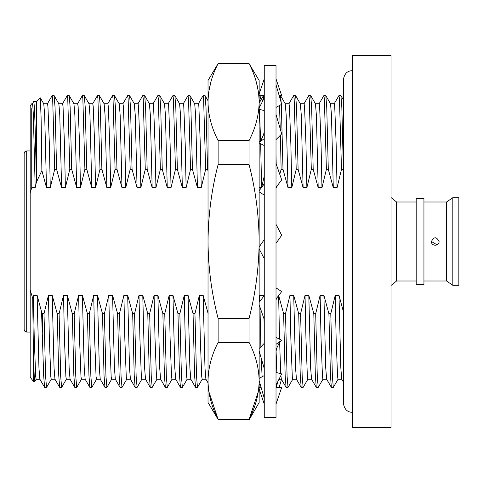 <?xml version="1.0" encoding="UTF-8"?>
<svg xmlns="http://www.w3.org/2000/svg" width="483" height="483" viewBox="0 0 483 483"><rect width="100%" height="100%" fill="white"/><g stroke="black" fill="none" stroke-linecap="round" stroke-linejoin="round"><path stroke-width="0.72" d="M264.255 241.5L264.255 65.398L276.016 65.398L276.016 417.602L264.255 417.602L264.255 241.5M264.255 97.964L259.148 107.969M259.148 102.348L261.104 95.592M279.168 387.408L281.492 379.403M279.675 379.24L278.89 379.445M259.148 389.075L264.255 404.072M276.016 404.072L281.698 387.408L276.083 387.408M261.104 387.408L259.148 387.408M259.148 380.652L264.255 398.258M276.016 385.132L281.698 373.902L276.016 372.381M264.255 375.593L259.148 378.382M259.148 351.05L264.255 368.577M276.016 351.521L276.687 348.297L279.047 343.25L281.698 340.243L276.016 337.436M276.016 344.331L281.698 340.243M264.255 343.359L259.148 348.521M259.148 304.761L264.255 319.553M276.016 299.762L276.862 297.933L281.698 291.551L276.016 287.874M264.255 295.626L259.148 302.37M259.148 248.848L264.255 258.647M276.016 243.354L281.698 235.239L276.016 224.354M264.255 239.646L259.148 246.946M259.148 191.817L264.255 195.126M276.016 187.374L281.698 179.881L276.016 163.447M264.255 183.238L263.41 185.067L259.148 190.694M259.148 142.346L264.255 138.669M259.148 143.034L264.255 145.564M276.016 139.641L281.698 133.906L276.016 114.423M264.255 131.479L263.585 134.703L261.225 139.75L259.148 142.183M259.148 109.249L264.255 110.619M276.016 107.407L281.698 104.304L276.016 84.742M259.148 95.592L264.189 95.592M281.233 102.716L280.484 95.592L281.698 95.592L276.016 78.928M259.148 93.925L264.255 78.928M208.861 391.689L218.123 419.449L208.028 402.502L208.028 241.5C208.203 267.419 211.566 293.096 218.123 318.532L249.053 318.532C255.61 293.096 258.973 267.419 259.148 241.5L259.148 102.07C258.954 89.041 255.585 76.199 249.053 63.551L218.123 63.551C211.584 76.199 208.221 89.041 208.028 102.07L208.028 80.498L218.123 63.551M249.053 63.551L259.148 80.498L259.148 102.07C258.966 115.063 255.604 127.904 249.053 140.589L218.123 140.589C211.572 127.904 208.209 115.063 208.028 102.07L208.028 241.5C208.233 215.333 211.602 189.656 218.123 164.468L249.053 164.468C255.573 189.656 258.936 215.333 259.148 241.5L259.148 402.502L249.053 419.981L218.123 419.981M256.286 81.947L258.314 91.311M210.89 81.947L208.855 91.311M258.314 391.689L249.053 419.449L218.123 419.449C211.572 406.764 208.209 393.923 208.028 380.93C208.221 367.901 211.584 355.059 218.123 342.411L249.053 342.411C255.585 355.059 258.954 367.901 259.148 380.93C258.966 393.923 255.604 406.764 249.053 419.449L249.053 419.981M249.053 140.589L249.053 164.468M218.123 140.589L218.123 164.468M249.053 318.532L249.053 342.411M218.123 318.532L218.123 342.411M431.416 241.5C433.969 236.555 436.523 236.555 439.083 241.5C439.319 246.433 431.186 246.451 431.416 241.5L437.073 244.869M24.15 241.5L24.15 153.491L24.911 151.674L26.704 150.938L26.704 332.062L24.911 331.326L24.15 329.509L24.15 241.5M352.693 55.346L352.693 427.654L391.031 427.654L391.031 55.346L352.693 55.346M391.031 197.547L396.573 201.997L396.573 281.003L416.189 281.003M416.189 198.513L416.189 284.487L423.941 284.487L423.941 198.513L416.189 198.513M423.941 201.997L446.552 201.997L446.552 281.003L452.825 285.32L458.85 285.32L458.85 197.68L452.825 197.68L452.825 285.32M208.155 313.702L203.15 295.318L199.376 295.318L194.945 313.702L193.061 313.702L188.056 295.318L184.283 295.318L179.851 313.702L177.967 313.702L172.962 295.318L169.189 295.318L164.757 313.702L162.874 313.702L157.869 295.318L154.095 295.318L149.664 313.702L147.78 313.702L142.775 295.318L139.001 295.318L134.57 313.702L132.686 313.702L127.681 295.318L123.908 295.318L119.476 313.702L117.592 313.702L112.587 295.318L108.814 295.318L104.382 313.702L102.499 313.702L97.494 295.318L93.72 295.318L89.289 313.702L87.405 313.702L82.4 295.318L78.626 295.318L74.195 313.702L72.311 313.702L67.306 295.318L63.533 295.318L59.101 313.702L57.217 313.702L52.212 295.318L48.439 295.318L44.007 313.702L42.492 313.702L41.55 311.783L37.119 295.318L33.345 295.318L32.705 298.307L30.181 290.096L30.181 192.904L31.745 187.682L35.187 187.682L36.364 182.314L41.876 170.541L46.507 187.682L50.28 187.682L54.712 169.298L56.602 169.298L61.601 187.682L65.374 187.682L69.806 169.298L71.695 169.298L76.694 187.682L80.468 187.682L84.899 169.298L86.789 169.298L91.788 187.682L95.562 187.682L99.993 169.298L101.883 169.298L106.882 187.682L110.655 187.682L115.087 169.298L116.977 169.298L121.976 187.682L125.749 187.682L130.181 169.298L132.07 169.298L137.069 187.682L140.843 187.682L145.274 169.298L147.164 169.298L152.163 187.682L155.937 187.682L160.368 169.298L162.258 169.298L167.257 187.682L171.03 187.682L175.462 169.298L177.352 169.298L182.351 187.682L186.124 187.682L190.556 169.298L192.445 169.298L197.444 187.682L201.218 187.682L205.649 169.298L207.539 169.298L208.028 170.94M263.76 296.278L263.525 295.318L259.751 295.318L259.148 298.144M343.437 311.831L338.994 295.318L335.22 295.318L330.789 313.702L328.905 313.702L323.9 295.318L320.126 295.318L315.695 313.702L313.811 313.702L308.806 295.318L305.033 295.318L300.601 313.702L298.717 313.702L293.712 295.318L289.939 295.318L285.507 313.702L283.624 313.702L278.619 295.318M279.79 174.363L281.118 169.298L283.008 169.298L288.007 187.682L291.78 187.682L296.212 169.298L298.102 169.298L303.101 187.682L306.874 187.682L311.306 169.298L313.195 169.298L318.194 187.682L321.968 187.682L326.399 169.298L328.289 169.298L333.288 187.682L337.062 187.682L341.493 169.298L343.437 169.485M276.016 187.682L276.687 187.682L277.043 186.021M261.659 187.38L264.255 176.09M259.148 187.682L261.43 187.682M30.181 192.904L30.181 105.717L31.745 103.76L32.379 103.76L32.838 106.357L33.327 114.248L35.187 187.682M32.313 103.821L33.641 101.581L36.509 101.581L36.509 182.314M33.496 101.847C34.426 97.657 35.428 131.05 36.364 182.314M334.188 103.821L338.909 95.646L339.428 98.345L341.493 169.298M330.481 103.76L334.254 103.76L334.713 106.357L336.144 144.103L337.062 187.682M319.094 103.821L323.815 95.646L324.335 98.345L326.399 169.298M315.387 103.76L319.16 103.76L319.619 106.357L321.05 144.103L321.968 187.682M304 103.821L308.722 95.646L309.241 98.345L311.306 169.298M300.293 103.76L304.067 103.76L304.525 106.357L305.956 144.103L306.874 187.682M288.906 103.821L293.628 95.646L294.147 98.345L296.212 169.298M285.199 103.76L288.973 103.76L289.432 106.357L290.863 144.103L291.78 187.682M279.488 105.511L280.261 128.997M280.412 135.198L281.118 169.298M276.016 154.989L276.21 164.009M276.668 186.516L276.687 187.682M259.148 103.084L263.44 95.646L263.857 97.27M259.148 105.379L259.347 107.576M259.468 109.333L260.591 140.601M260.669 143.789L261.593 187.47M198.344 103.821L203.065 95.646L203.584 98.345L205.649 169.298M194.637 103.76L198.41 103.76L198.869 106.357L200.3 144.103L201.218 187.682M183.25 103.821L187.972 95.646L188.491 98.345L190.556 169.298M179.543 103.76L183.317 103.76L183.775 106.357L185.206 144.103L186.124 187.682M168.156 103.821L172.878 95.646L173.397 98.345L175.462 169.298M164.449 103.76L168.223 103.76L168.682 106.357L170.113 144.103L171.03 187.682M153.063 103.821L157.784 95.646L158.303 98.345L160.368 169.298M149.356 103.76L153.129 103.76L153.588 106.357L155.019 144.103L155.937 187.682M137.969 103.821L142.69 95.646L143.209 98.345L145.274 169.298M134.262 103.76L138.035 103.76L138.494 106.357L139.925 144.103L140.843 187.682M122.875 103.821L127.597 95.646L128.116 98.345L130.181 169.298M119.168 103.76L122.942 103.76L123.4 106.357L124.831 144.103L125.749 187.682M107.781 103.821L112.503 95.646L113.022 98.345L115.087 169.298M104.074 103.76L107.848 103.76L108.307 106.357L109.738 144.103L110.655 187.682M92.688 103.821L97.409 95.646L97.928 98.345L99.993 169.298M88.981 103.76L92.754 103.76L93.213 106.357L94.644 144.103L95.562 187.682M77.594 103.821L82.315 95.646L82.834 98.345L84.899 169.298M73.887 103.76L77.66 103.76L78.119 106.357L79.55 144.103L80.468 187.682M62.5 103.821L67.222 95.646L67.741 98.345L69.806 169.298M58.793 103.76L62.567 103.76L63.025 106.357L64.456 144.103L65.374 187.682M47.406 103.821L52.128 95.646L52.647 98.345L54.712 169.298M43.699 103.76L47.473 103.76L47.932 106.357L49.363 144.103L50.28 187.682M338.994 295.318L340.823 367.943L341.735 379.179L343.437 382.125M323.9 295.318L325.729 367.943L326.641 379.179L331.362 387.354L333.312 387.408L332.37 376.299L330.789 313.702M328.905 313.702L330.444 375.496L331.362 387.354M308.806 295.318L310.635 367.943L311.547 379.179L316.268 387.354L318.219 387.408L317.277 376.299L315.695 313.702M313.811 313.702L315.351 375.496L316.268 387.354M293.712 295.318L295.542 367.943L296.453 379.179L301.175 387.354L303.125 387.408L302.183 376.299L300.601 313.702M298.717 313.702L300.257 375.496L301.175 387.354M278.625 295.602L279.548 339.181M279.627 342.471L280.75 373.649M280.877 375.52L281.36 379.179L286.081 387.354L288.031 387.408L287.089 376.299L285.507 313.702M283.624 313.702L285.163 375.496L286.081 387.354M263.525 295.318L263.549 296.556M264.002 318.81L264.255 330.589M203.15 295.318L204.979 367.943L205.891 379.179L208.028 382.874M188.056 295.318L189.885 367.943L190.797 379.179L195.518 387.354L197.469 387.408L196.527 376.299L194.945 313.702M193.061 313.702L194.601 375.496L195.518 387.354M172.962 295.318L174.792 367.943L175.703 379.179L180.425 387.354L182.375 387.408L181.433 376.299L179.851 313.702M177.967 313.702L179.507 375.496L180.425 387.354M157.869 295.318L159.698 367.943L160.61 379.179L165.331 387.354L167.281 387.408L166.339 376.299L164.757 313.702M162.874 313.702L164.413 375.496L165.331 387.354M142.775 295.318L144.604 367.943L145.516 379.179L150.237 387.354L152.187 387.408L151.245 376.299L149.664 313.702M147.78 313.702L149.319 375.496L150.237 387.354M127.681 295.318L129.51 367.943L130.422 379.179L135.143 387.354L137.094 387.408L136.152 376.299L134.57 313.702M132.686 313.702L134.226 375.496L135.143 387.354M112.587 295.318L114.417 367.943L115.328 379.179L120.05 387.354L122 387.408L121.058 376.299L119.476 313.702M117.592 313.702L119.132 375.496L120.05 387.354M97.494 295.318L99.323 367.943L100.235 379.179L104.956 387.354L106.906 387.408L105.964 376.299L104.382 313.702M102.499 313.702L104.038 375.496L104.956 387.354M82.4 295.318L84.229 367.943L85.141 379.179L89.862 387.354L91.812 387.408L90.87 376.299L89.289 313.702M87.405 313.702L88.944 375.496L89.862 387.354M67.306 295.318L69.135 367.943L70.047 379.179L74.768 387.354L76.719 387.408L75.777 376.299L74.195 313.702M72.311 313.702L73.851 375.496L74.768 387.354M52.212 295.318L54.042 367.943L54.953 379.179L59.675 387.354L61.625 387.408L60.683 376.299L59.101 313.702M57.217 313.702L58.757 375.496L59.675 387.354M37.119 295.318L38.948 367.943L39.86 379.179L44.581 387.354L46.531 387.408L45.589 376.299L44.007 313.702M41.55 311.783L43.663 375.496L44.581 387.354M31.745 187.682L31.745 108.639M328.289 169.298L326.743 107.504L325.826 95.646L330.547 103.821L331.465 115.057L333.288 187.682M313.195 169.298L311.65 107.504L310.732 95.646L315.453 103.821L316.371 115.057L318.194 187.682M298.102 169.298L296.556 107.504L295.638 95.646L300.36 103.821L301.277 115.057L303.101 187.682M280.545 95.646L285.266 103.821L286.184 115.057L288.007 187.682M192.445 169.298L190.9 107.504L189.982 95.646L194.703 103.821L195.621 115.057L197.444 187.682M177.352 169.298L175.806 107.504L174.888 95.646L179.61 103.821L180.527 115.057L182.351 187.682M162.258 169.298L160.712 107.504L159.795 95.646L164.516 103.821L165.434 115.057L167.257 187.682M147.164 169.298L145.618 107.504L144.701 95.646L149.422 103.821L150.34 115.057L152.163 187.682M132.07 169.298L130.525 107.504L129.607 95.646L134.328 103.821L135.246 115.057L137.069 187.682M116.977 169.298L115.431 107.504L114.513 95.646L119.235 103.821L120.152 115.057L121.976 187.682M101.883 169.298L100.337 107.504L99.42 95.646L104.141 103.821L105.059 115.057L106.882 187.682M86.789 169.298L85.243 107.504L84.326 95.646L89.047 103.821L89.965 115.057L91.788 187.682M71.695 169.298L70.15 107.504L69.232 95.646L73.953 103.821L74.871 115.057L76.694 187.682M56.602 169.298L55.056 107.504L54.138 95.646L58.86 103.821L59.777 115.057L61.601 187.682M41.876 170.541L41.103 117.949L40.306 97.832L43.766 103.821L44.684 115.057L46.507 187.682M335.22 295.318L336.144 338.897L337.569 376.643L338.028 379.24L341.801 379.24M320.126 295.318L321.05 338.897L322.475 376.643L322.934 379.24L326.707 379.24M305.033 295.318L305.956 338.897L307.381 376.643L307.84 379.24L311.613 379.24M289.939 295.318L290.863 338.897L292.287 376.643L292.746 379.24L296.52 379.24M276.083 351.069L276.91 372.622M259.751 295.318L259.872 301.41M259.987 307.2L260.868 346.782M261.206 358.102L262.112 376.764M199.376 295.318L200.3 338.897L201.725 376.643L202.184 379.24L205.957 379.24M184.283 295.318L185.206 338.897L186.631 376.643L187.09 379.24L190.863 379.24M169.189 295.318L170.113 338.897L171.537 376.643L171.996 379.24L175.77 379.24M154.095 295.318L155.019 338.897L156.444 376.643L156.903 379.24L160.676 379.24M139.001 295.318L139.925 338.897L141.35 376.643L141.809 379.24L145.582 379.24M123.908 295.318L124.831 338.897L126.256 376.643L126.715 379.24L130.488 379.24M108.814 295.318L109.738 338.897L111.162 376.643L111.621 379.24L115.395 379.24M93.72 295.318L94.644 338.897L96.069 376.643L96.528 379.24L100.301 379.24M78.626 295.318L79.55 338.897L80.975 376.643L81.434 379.24L85.207 379.24M63.533 295.318L64.456 338.897L65.881 376.643L66.34 379.24L70.113 379.24M48.439 295.318L49.363 338.897L50.787 376.643L51.246 379.24L55.02 379.24M33.345 295.318L34.269 338.897L35.694 376.643L36.153 379.24L39.926 379.24M40.306 97.832L36.509 101.581M54.138 95.646L52.194 95.592M69.232 95.646L67.288 95.592M84.326 95.646L82.382 95.592M99.42 95.646L97.475 95.592M114.513 95.646L112.569 95.592M129.607 95.646L127.663 95.592M144.701 95.646L142.757 95.592M159.795 95.646L157.85 95.592M174.888 95.646L172.944 95.592M189.982 95.646L188.038 95.592M207.539 169.298L205.993 107.504L205.076 95.646L203.132 95.592M283.008 169.298L281.323 104.509M295.638 95.646L293.694 95.592M310.732 95.646L308.788 95.592M325.826 95.646L323.882 95.592M343.383 169.298L341.837 107.504L340.92 95.646L338.975 95.592M338.094 379.179L333.312 387.408M323 379.179L318.219 387.408M307.906 379.179L303.125 387.408M292.813 379.179L288.031 387.408M202.25 379.179L197.469 387.408M187.156 379.179L182.375 387.408M172.063 379.179L167.281 387.408M156.969 379.179L152.187 387.408M141.875 379.179L137.094 387.408M126.781 379.179L122 387.408M111.688 379.179L106.906 387.408M96.594 379.179L91.812 387.408M81.5 379.179L76.719 387.408M66.406 379.179L61.625 387.408M51.313 379.179L46.531 387.408M36.219 379.179L34.891 381.419L34.215 375.738L33.496 358.803L32.705 298.307M42.492 313.702L42.492 332.232M33.496 358.803L33.496 381.419L34.891 381.419M30.181 290.096L30.181 377.283L33.496 381.419M352.693 70.681L352.385 70.675C349.535 70.747 344.633 71.653 343.437 79.617L343.437 403.383C344.633 411.347 349.535 412.253 352.385 412.325L352.693 412.319M276.016 387.855L278.202 380.809M264.255 95.145L262.07 102.191M249.053 63.019L218.123 63.019M26.704 150.938L30.181 150.938M396.573 201.997L416.189 201.997M446.552 201.997L452.825 197.68M423.941 281.003L446.552 281.003M396.573 281.003L391.031 285.453M278.999 379.24L281.396 379.24M208.028 100.754L205.076 95.646M343.437 100.005L340.92 95.646M259.148 385.205L260.023 383.683M279.168 95.592L280.484 95.592M26.704 332.062L30.181 332.062"/></g></svg>
